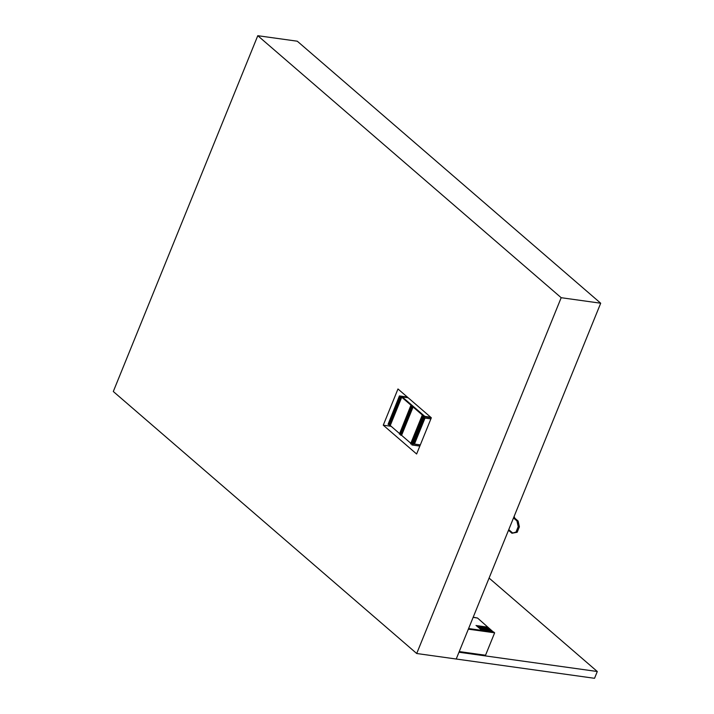 <?xml version="1.0" encoding="UTF-8"?>
<svg xmlns="http://www.w3.org/2000/svg" width="714" height="714" viewBox="0 0 714 714"><rect width="100%" height="100%" fill="white"/><g stroke="black" fill="none" stroke-linecap="round" stroke-linejoin="round"><path stroke-width="1.07" d="M257.781 35.7L113.303 391.504L416.708 653.506L456.219 659.022L600.697 303.218L561.186 297.702L257.781 35.7L297.292 41.207L600.697 303.218M383.266 425.196L397.975 388.969L431.336 417.77L416.628 453.997L383.266 425.196L391.138 426.285M416.708 653.506L561.186 297.702M597.297 671.508L594.539 678.3L456.219 659.022L458.977 652.23L597.297 671.508L489.09 578.072M459.245 651.57L485.538 655.238L494.641 632.818L468.348 629.159M494.641 632.818L493.704 632.015L468.589 628.561M477.479 618.003L473.195 617.217M489.974 630.917L484.931 626.669L490.036 630.828M490.955 631.051L485.922 626.812L491.018 630.962M488.983 630.774L483.94 626.535L489.045 630.694M487.992 630.64L482.95 626.392L487.992 630.64M487.002 630.507L481.968 626.258L487.002 630.507M486.02 630.364L480.977 626.124L486.02 630.364M485.029 630.23L479.986 625.982L485.029 630.23M484.038 630.087L479.005 625.848L484.11 629.998M483.057 629.953L478.014 625.705L483.119 629.864M482.066 629.81L477.023 625.571L482.066 629.81M481.075 629.677L476.042 625.428L481.075 629.677M473.141 617.351L477.577 618.065L493.615 632.256L468.5 628.793M509.002 530.707L508.368 530.725M513.634 517.623L514.026 517.953L513.884 517.016L514.517 517.132L514.018 516.695M514.062 517.864L514.651 517.953L514.026 517.953M514.651 517.953L513.714 517.57M514.303 517.65L514.517 517.132M514.535 517.186L514.339 517.677M513.527 517.909L516.972 520.89L518.248 526.637L516.017 532.117L511.956 533.251L508.502 530.27M513.5 517.953L516.945 520.925L518.212 526.637L516.008 532.073L511.965 533.197L508.52 530.225M511.956 533.251L517.168 532.278L516.017 532.117M518.248 526.637L519.39 526.798L517.168 532.278M516.972 520.89L518.123 521.05L519.39 526.798M514.624 518.025L518.123 521.05M512.67 533.001L508.761 529.636M422.099 415.521L424.419 416.806L422.099 415.521L410.604 443.822L422.233 415.628M407.319 397.029L400.465 396.074L424.482 416.815L412.924 445.108L424.419 416.806L400.402 396.065L399.412 395.931L400.75 397.082L401.741 397.216L400.465 396.074L424.482 416.815L412.987 445.117L411.942 444.974L423.429 416.673M411.942 444.974L423.295 416.557M411.978 444.429L411.532 444.046L423.018 415.744M411.532 444.046L410.737 443.929M410.755 405.722L399.394 434.139L410.755 405.722L413.076 407.016L412.094 406.873L412.746 406.873L411.683 405.945L400.188 434.246L400.634 434.639M410.818 443.287L401.589 435.317L413.076 407.016M401.589 435.317L400.599 435.174L412.094 406.873M400.599 435.174L411.96 406.757M410.889 405.838L411.683 405.945M399.394 434.139L400.188 434.246M400.75 397.082L389.121 425.267L400.616 396.966M399.412 395.931L388.059 424.348L388.844 424.455L400.34 396.154M388.844 424.455L389.3 424.848M388.059 424.348L399.545 396.047M389.255 425.383L390.246 425.517L401.741 397.216M399.483 433.496L390.246 425.517M407.989 397.609L402.116 396.788L424.803 416.378L430.667 417.199M431.336 417.77L424.482 416.815L412.987 445.117L419.841 446.072M430.872 418.904L425.008 418.083L414.432 444.126L420.305 444.938M408.149 397.752L402.285 396.93M414.45 444.072L420.323 444.893"/></g></svg>
